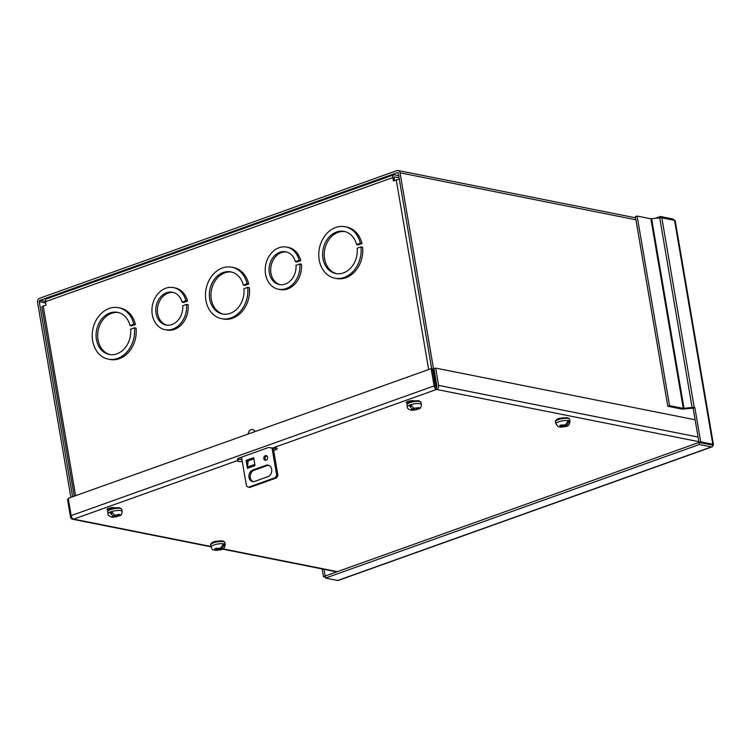 <?xml version="1.0" encoding="UTF-8"?>
<svg xmlns="http://www.w3.org/2000/svg" width="751" height="751" viewBox="0 0 751 751"><rect width="100%" height="100%" fill="white"/><g stroke="black" fill="none" stroke-linecap="round" stroke-linejoin="round"><path stroke-width="1.13" d="M394.575 180.559L394.115 177.827A1.108 0.601 -109.7 0 1 394.388 176.907A1.108 0.601 -109.7 0 1 394.585 176.898L394.237 177.029M399.316 179.358A3.286 0.854 170.3 0 0 396.246 179.958L393.411 180.972L392.829 177.565A3.286 1.774 -109.7 0 1 393.655 174.861L46.28 298.992A3.286 1.774 70.3 0 0 45.445 301.695L46.027 305.103L43.201 306.117A3.286 0.854 170.3 0 0 41.896 307.056L74.227 496.176M399.044 177.79L394.585 176.898M393.655 174.861A3.286 1.774 -109.7 0 1 394.228 174.833L398.697 175.715M243.305 285.08A21.46 17.16 101.3 0 0 230.876 271.89A21.46 17.16 101.3 0 0 209.858 289.586A21.46 17.16 101.3 0 0 222.493 313.984A21.46 17.16 101.3 0 0 243.925 288.713L247.708 287.351L249.332 287.68A26.229 20.972 101.3 0 1 223.178 318.987L221.564 318.668A26.229 20.972 101.3 0 1 206.112 288.844A26.229 20.972 101.3 0 1 231.815 267.215A26.229 20.972 101.3 0 1 247.088 283.718L243.305 285.08L244.92 285.399L248.703 284.047L247.088 283.718M231.815 267.215L233.43 267.534A26.229 20.972 101.3 0 1 248.703 284.047M231.684 272.078A21.46 17.16 -78.7 0 0 211.472 289.905A21.46 17.16 -78.7 0 0 223.31 314.125M295.368 261.658A16.691 13.349 101.3 0 0 285.812 251.792A16.691 13.349 101.3 0 0 269.459 265.554A16.691 13.349 101.3 0 0 279.288 284.535A16.691 13.349 101.3 0 0 295.988 265.291L299.78 263.93L301.404 264.249A21.46 17.16 101.3 0 1 279.973 289.529L278.358 289.21A21.46 17.16 101.3 0 1 265.713 264.812A21.46 17.16 101.3 0 1 286.741 247.117A21.46 17.16 101.3 0 1 299.161 260.297L295.368 261.658L296.983 261.977L300.775 260.625L299.161 260.297M286.741 247.117L288.356 247.436A21.46 17.16 101.3 0 1 300.775 260.625M286.61 251.979A16.691 13.349 -78.7 0 0 271.073 265.873A16.691 13.349 -78.7 0 0 280.104 284.667M182.099 302.127A16.691 13.349 101.3 0 0 172.533 292.27A16.691 13.349 101.3 0 0 156.189 306.032A16.691 13.349 101.3 0 0 166.018 325.005A16.691 13.349 101.3 0 0 182.718 305.76L186.511 304.408L188.125 304.728A21.46 17.16 101.3 0 1 166.703 330.008L165.089 329.689A21.46 17.16 101.3 0 1 152.444 305.281A21.46 17.16 101.3 0 1 173.472 287.586A21.46 17.16 101.3 0 1 185.891 300.775L182.099 302.127L183.713 302.456L187.506 301.095L185.891 300.775M173.472 287.586L175.086 287.915A21.46 17.16 101.3 0 1 187.506 301.095M173.34 292.458A16.691 13.349 -78.7 0 0 157.804 306.352A16.691 13.349 -78.7 0 0 166.835 325.136M130.026 325.549A21.46 17.16 101.3 0 0 117.607 312.369A21.46 17.16 101.3 0 0 96.588 330.065A21.46 17.16 101.3 0 0 109.224 354.463A21.46 17.16 101.3 0 0 130.646 329.182L134.438 327.83L136.053 328.149A26.229 20.972 101.3 0 1 109.909 359.466L108.294 359.138A26.229 20.972 101.3 0 1 92.842 329.313A26.229 20.972 101.3 0 1 118.536 307.694A26.229 20.972 101.3 0 1 133.819 324.197L130.026 325.549L131.65 325.878L135.433 324.516L133.819 324.197M118.536 307.694L120.16 308.013A26.229 20.972 101.3 0 1 135.433 324.516M118.414 312.557A21.46 17.16 -78.7 0 0 98.203 330.384A21.46 17.16 -78.7 0 0 110.04 354.603M356.575 244.601A21.46 17.16 101.3 0 0 344.155 231.411A21.46 17.16 101.3 0 0 323.127 249.116A21.46 17.16 101.3 0 0 335.772 273.514A21.46 17.16 101.3 0 0 357.194 248.234L360.987 246.882L362.602 247.201A26.229 20.972 101.3 0 1 336.457 278.508L334.833 278.189A26.229 20.972 101.3 0 1 319.391 248.365A26.229 20.972 101.3 0 1 345.084 226.736A26.229 20.972 101.3 0 1 360.358 243.249L356.575 244.601L358.189 244.92L361.982 243.568L360.358 243.249M345.084 226.736L346.699 227.065A26.229 20.972 101.3 0 1 361.982 243.568M344.953 231.599A21.46 17.16 -78.7 0 0 324.751 249.435A21.46 17.16 -78.7 0 0 336.579 273.646M239.944 457.725A4.769 1.239 170.3 0 0 241.625 457.706M238.63 458.194L238.837 459.396L238.151 458.382M247.708 287.351A26.229 20.972 101.3 0 1 221.564 318.668M299.78 263.93A21.46 17.16 101.3 0 1 278.358 289.21M186.511 304.408A21.46 17.16 101.3 0 1 165.089 329.689M134.438 327.83A26.229 20.972 101.3 0 1 108.294 359.138M360.987 246.882A26.229 20.972 101.3 0 1 334.833 278.189M110.669 508.296A3.239 0.845 -9.7 0 1 109.214 508.164M413.191 400.696A3.239 0.845 -9.7 0 1 409.595 400.959M711.094 444.845L712.915 445.212A3.286 0.854 170.3 0 0 713.45 444.601L675.187 220.728A3.286 0.854 170.3 0 0 674.548 220.353L661.828 217.828A3.286 0.854 170.3 0 0 659.707 217.818L692.112 407.417L683.297 408.384L669.526 405.643L667.799 406.263L681.57 409.004A3.286 0.854 -9.7 0 0 683.701 409.004L693.126 408.15L699.331 444.508L325.54 578.073L337.65 580.485A3.286 1.774 -109.7 0 0 338.222 580.457L712.014 446.883A3.286 1.774 -109.7 0 0 712.906 445.212L698.984 442.433L711.094 444.845L710.69 444.235M713.45 444.601A3.286 0.854 170.3 0 0 712.812 444.226L700.702 441.823L325.183 576.008L324.038 569.324M325.54 578.073L325.183 576.008L323.465 576.618L322.151 568.948M325.352 576.993L323.465 576.618M712.014 446.883A3.286 1.774 -109.7 0 1 711.441 446.92L699.331 444.508M693.126 408.15L694.844 407.54L700.702 441.823M667.799 406.263L635.393 216.663L637.111 216.053L650.882 218.794L659.707 217.818M655.06 218.381L660.354 216.485L660.57 217.752M674.116 220.268A3.286 1.774 70.3 0 0 672.464 218.898L660.354 216.485M694.844 407.54L694.243 407.417A3.286 0.854 -9.7 0 0 692.112 407.417M669.526 405.643L637.111 216.053M565.494 425.704L565.634 426.521L566.235 426.324C568.329 426.221 569.568 424.597 569.981 421.442A7.153 1.859 -9.7 0 0 565.963 420.466A7.153 1.859 -9.7 0 0 558.716 421.809A7.153 1.859 -9.7 0 0 555.881 423.846L558.303 426.765L560.011 426.784L562.02 426.061L559.88 425.564L561.635 424.888L563.832 425.413L565.616 424.775L567.906 421.067A7.106 1.84 170.3 0 1 569.249 421.339L566.967 425.047L565.25 425.657L567.39 425.836L559.411 426.915M565.634 426.521L561.363 427.047M558.753 418.833L565.118 417.669L568.516 418.504M562.02 426.061L561.832 424.991M563.269 425.319L563.438 426.305M565.25 425.657L565.127 424.953M567.85 421.837L569.249 421.339M213.979 542.025L220.343 540.861L223.742 541.706M223.085 545.038L224.483 544.531L222.193 548.239L220.193 548.962L222.287 549.188L214.645 550.117M220.813 549.732L221.507 549.507C223.563 549.422 224.793 547.798 225.216 544.635A7.153 1.859 -9.7 0 0 221.188 543.658A7.153 1.859 -9.7 0 0 213.951 545.001A7.153 1.859 -9.7 0 0 211.106 547.047C211.904 549.037 212.711 550.004 213.528 549.957L216.955 549.366L214.758 548.803L216.513 548.174L218.776 548.718L220.85 547.977L223.131 544.268A7.106 1.84 170.3 0 1 224.483 544.531M221.404 549.544L216.588 550.248M220.193 548.962L220.071 548.249M216.955 549.366L216.776 548.305M218.212 548.615L218.381 549.61M220.381 548.99L220.522 549.816M265.319 455.669A2.384 1.906 101.3 0 1 266.173 455.604A2.384 1.906 101.3 0 1 267.628 457.781A2.384 1.906 101.3 0 1 266.089 460.213A2.384 1.906 101.3 0 1 265.234 460.279A2.384 1.906 101.3 0 1 263.779 458.091A2.384 1.906 101.3 0 1 265.319 455.669M266.783 455.866A2.384 1.906 -78.7 0 0 266.596 455.923A2.384 1.906 -78.7 0 0 265.094 457.932A2.384 1.906 -78.7 0 0 265.91 460.26M265.967 465.31A5.961 4.769 101.3 0 1 268.098 465.141A5.961 4.769 101.3 0 1 271.749 470.605A5.961 4.769 101.3 0 1 267.9 476.66L254.692 481.382A5.961 4.769 101.3 0 1 252.552 481.56A5.961 4.769 101.3 0 1 248.9 476.096A5.961 4.769 101.3 0 1 252.749 470.032L265.967 465.31L267.243 465.564L254.026 470.295A5.961 4.769 -78.7 0 0 250.196 475.946A5.961 4.769 -78.7 0 0 253.209 481.626M254.786 464.39L247.408 467.028A3.286 1.774 70.3 0 0 247.445 468.314L246.093 460.372L253.641 457.669L254.993 465.62A3.286 1.774 -109.7 0 1 254.974 465.46M241.531 457.152L246.384 485.559A4.769 3.811 -78.7 0 0 248.581 487.136A4.769 3.811 -78.7 0 0 248.665 487.155L275.091 477.711A4.769 3.811 -78.7 0 0 276.593 474.763L272.031 448.056M268.727 465.329A5.961 4.769 -78.7 0 0 267.243 465.564M253.754 458.345L247.37 460.626L246.093 460.372M247.37 460.626L247.849 463.451M273.251 447.971L277.87 475.017L276.593 474.763M275.091 477.711L276.377 477.965A4.769 3.811 -78.7 0 0 277.87 475.017M276.377 477.965L249.942 487.408L248.665 487.155M247.408 467.028L248.177 460.814L253.829 458.795M70.885 497.369L37.55 302.324A3.286 2.628 101.3 0 1 39.615 298.269L396.894 170.608A3.286 2.628 101.3 0 1 398.068 170.515A3.286 2.628 101.3 0 1 400.02 172.805L436.2 384.484A3.286 2.628 101.3 0 1 435.768 387.065M431.694 368.75L398.302 173.415A1.108 0.882 101.3 0 0 397.241 172.674L39.972 300.344A1.108 0.882 101.3 0 0 39.268 301.705L72.612 496.758M108.454 510.596L112.481 508.361L119.475 507.807M114.011 515.017L114.208 516.134L112.659 515.824L110.153 512.689A7.106 1.84 170.3 0 1 111.965 512.051L114.471 515.177L115.964 515.477L118.564 514.36L119.972 514.576L117.316 515.74L119.381 515.928C121.061 515.608 121.981 514.106 122.15 511.44L121.775 509.262A7.153 1.859 -9.7 0 0 120.385 508.446A7.153 1.859 -9.7 0 0 112.359 509.075A7.153 1.859 -9.7 0 0 107.665 511.675L108.698 509.826C111.617 508.183 115.325 507.498 119.813 507.779L121.775 509.262M118.179 515.918L117.391 516.641L115.551 516.397L112.828 517.214L111.42 516.998L114.208 516.134M116.827 516.66L111.908 517.11M110.153 512.689L112.368 513.14M115.551 516.397L115.372 515.355M117.194 515.017L117.316 515.74M112.828 517.214L112.744 516.679M407.709 403.672L411.726 401.428L418.729 400.874M413.266 408.084L413.454 409.201L411.914 408.891L409.398 405.765A7.106 1.84 170.3 0 1 411.21 405.118L413.726 408.244L419.227 407.643L416.561 408.816L418.626 409.004C420.307 408.675 421.236 407.183 421.395 404.507L421.02 402.329A7.153 1.859 -9.7 0 0 419.64 401.513A7.153 1.859 -9.7 0 0 411.604 402.142A7.153 1.859 -9.7 0 0 406.92 404.742L407.953 402.902C410.863 401.25 414.571 400.565 419.067 400.846L421.02 402.329M417.425 408.985L416.636 409.717L412.083 410.281L410.666 410.065L413.454 409.201M416.636 409.717L411.154 410.177M409.398 405.765L411.623 406.207M414.805 409.473L414.627 408.422M416.439 408.084L416.561 408.816M412.083 410.281L411.989 409.746M242.254 461.377A4.769 1.239 -9.7 0 1 238.461 461.48A4.769 1.239 -9.7 0 1 237.532 460.926A4.769 1.239 -9.7 0 1 237.72 460.485L237.607 459.03L238.339 458.298L268.539 447.502L272.463 448.075A4.769 1.239 -9.7 0 1 277.147 448.525A4.769 1.239 -9.7 0 1 275.251 449.896L273.674 450.459M237.56 459.236A4.769 1.239 170.3 0 0 238.105 459.405A4.769 1.239 170.3 0 0 241.897 459.312M108.304 510.145L107.75 510.032A4.159 1.08 -9.7 0 1 106.942 509.563A4.159 1.08 -9.7 0 1 109.665 508.042A4.159 1.08 -9.7 0 1 114.33 507.685L115.053 507.826M211.763 543.029A4.159 1.08 -9.7 0 1 217.246 541.152M407.558 403.212L406.995 403.099A4.159 1.08 -9.7 0 1 406.188 402.63A4.159 1.08 -9.7 0 1 408.91 401.118A4.159 1.08 -9.7 0 1 413.585 400.752L414.299 400.893M556.547 419.818A4.159 1.08 -9.7 0 1 562.058 417.95M108.904 508.267L110.726 508.624M408.15 401.334L409.98 401.701M698.064 437.063L438.622 385.385A3.286 2.628 101.3 0 1 436.556 389.44A3.286 1.774 -109.7 0 1 434.087 385.93L431.13 368.647L68.21 498.326L71.167 515.618A3.286 1.774 70.3 0 0 73.626 519.129A3.286 2.628 101.3 0 1 72.453 519.223A3.286 2.628 101.3 0 1 70.5 516.932L67.543 499.64L68.379 499.34M211.012 546.484L73.626 519.129L237.72 460.485L237.541 459.434M273.317 448.385L274.753 447.878M431.13 368.647L432.416 368.901L435.373 386.183A1.108 0.601 70.3 0 0 436.2 387.375L436.556 389.44L272.463 448.075M438.622 385.385L435.664 368.103L433.937 368.713L436.894 386.005A1.108 0.882 101.3 0 1 436.2 387.375M695.107 419.771L435.664 368.103M396.246 179.958L428.652 369.53M392.829 177.565L45.445 301.695M43.201 306.117L75.598 495.688M337.65 580.485L711.441 446.92M712.812 444.226L674.548 220.353M661.828 217.828L694.243 407.417M650.882 218.794L683.297 408.384M684.011 408.384L651.605 218.794M555.881 423.846L555.505 421.668A7.153 1.859 -9.7 0 1 558.35 419.631A7.153 1.859 -9.7 0 1 565.587 418.288A7.153 1.859 -9.7 0 1 569.615 419.255L569.981 421.442M560.011 426.784L560.528 425.808M562.358 425.16L565.616 424.775M566.967 425.047L566.658 425.901M213.575 542.823A7.153 1.859 -9.7 0 1 220.813 541.48A7.153 1.859 -9.7 0 1 224.84 542.457C223.836 540.485 220.165 540.345 213.819 542.034C211.059 543.424 210.027 544.362 210.74 544.869A7.153 1.859 -9.7 0 1 213.575 542.823M217.236 548.455L220.85 547.977M222.193 548.239L221.686 549.216M215.246 549.976L215.546 549.122M254.993 465.62L247.445 468.314M254.026 470.295L252.749 470.032M248.281 433.984L254.336 431.816M400.02 172.805L635.928 219.79M45.407 301.423L39.972 300.344M397.241 172.674L397.992 172.824M39.268 301.705L45.67 302.982M112.753 517.214L111.477 517.063C108.811 515.965 107.665 514.895 108.041 513.853A7.153 1.859 -9.7 0 1 112.725 511.253A7.153 1.859 -9.7 0 1 120.761 510.624A7.153 1.859 -9.7 0 1 122.15 511.44M112.293 516.848L112.659 515.824M114.471 515.177L117.813 514.782M119.146 515.055L118.639 516.012M411.999 410.281L410.731 410.14C408.065 409.032 406.92 407.962 407.295 406.92A7.153 1.859 -9.7 0 1 411.98 404.32A7.153 1.859 -9.7 0 1 420.006 403.691A7.153 1.859 -9.7 0 1 421.395 404.507M411.548 409.915L411.914 408.891M413.726 408.244L417.068 407.849M418.391 408.131L417.894 409.079M416.082 409.727L413.059 410.121M222.944 548.859L337.368 571.652M698.852 441.682L436.556 389.44M107.543 508.84L107.75 510.032M406.995 403.099L406.789 401.907M434.087 385.93L71.167 515.618M274.904 447.868L275.251 449.896M555.505 421.668C554.801 421.18 555.824 420.231 558.584 418.842C564.94 417.152 568.61 417.293 569.615 419.255M565.569 426.54L560.368 427.197M211.106 547.047L210.74 544.869M225.216 544.635L224.84 542.457M220.447 549.835L215.593 550.389M249.858 487.39L248.581 487.136M255.406 431.44L252.88 429.441L250.618 429.76L249.191 430.914L247.961 434.097M398.068 170.515L635.59 217.818M110.763 508.84L110.594 507.845M108.041 513.853L107.665 511.675M117.391 516.641L112.885 517.214M410.018 401.907L409.858 401.006M407.295 406.92L406.92 404.742M336.777 571.858L222.493 549.103M211.069 546.822L72.453 519.223"/></g></svg>
